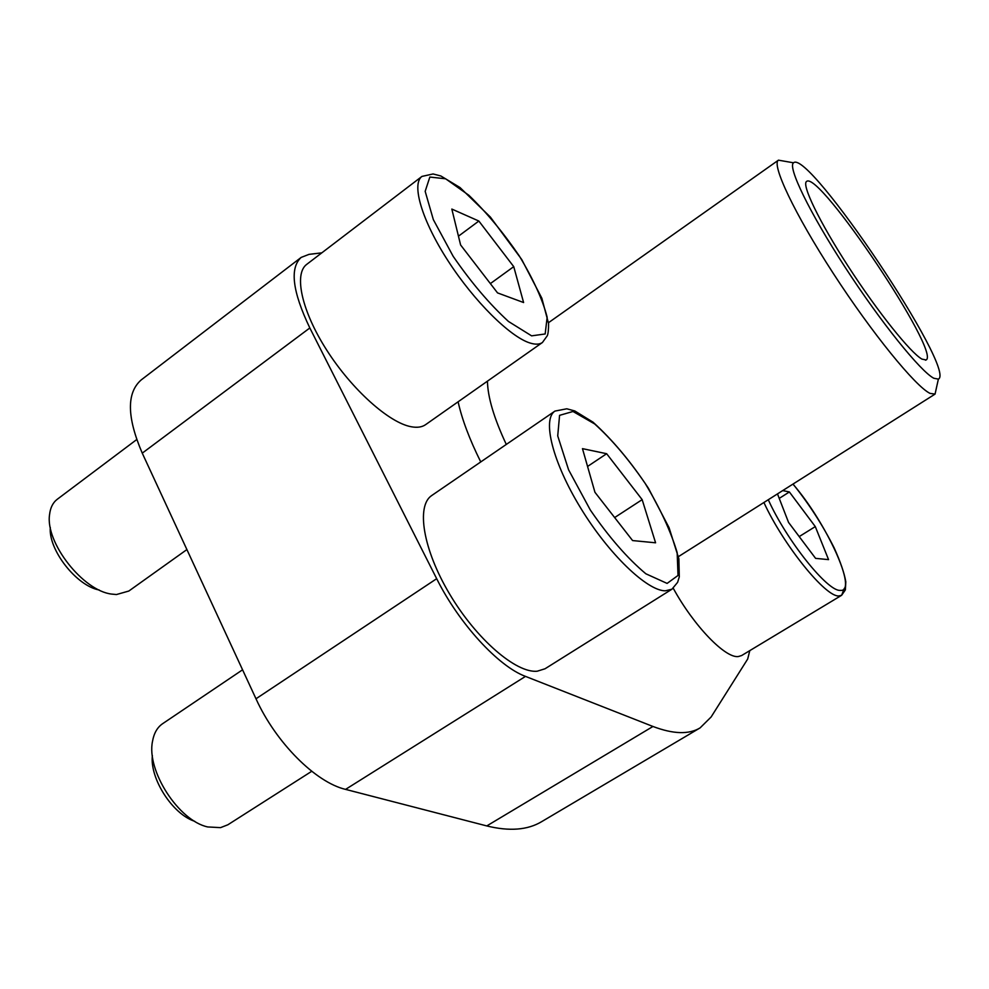 <?xml version="1.0" encoding="UTF-8"?>
<svg xmlns="http://www.w3.org/2000/svg" width="989" height="989" viewBox="0 0 989 989"><rect width="100%" height="100%" fill="white"/><g stroke="black" fill="none" stroke-linecap="round" stroke-linejoin="round"><path stroke-width="1.48" d="M321.821 252.838L309.001 254.371L301.163 257.412L141.143 379.974C126.505 392.856 126.864 417.247 142.255 453.147L255.99 698.778C275.882 742.714 315.726 782.398 345.569 789.383L486.773 825.926C509.372 831.502 527.681 830.068 541.7 821.636L700.101 727.892L711.128 716.976L747.696 659.008L749.798 650.614M301.163 257.412C289.542 268.031 292.435 291.545 309.829 327.965L436.681 578.689C459.02 623.589 498.518 666.499 525.493 676.389L652.963 726.47C673.225 734.159 688.937 734.642 700.101 727.892M673.249 588.257C693.771 625.839 725.456 658.575 738.363 656.535L741.626 655.546L841.627 595.291L838.919 595.934C825.877 597.517 783.548 545.273 763.904 502.499M431.834 495.452C415.986 505.589 422.909 549.365 449.735 594.241C476.377 639.178 516.122 673.311 537.175 671.222L545.026 668.774L671.927 589.209L665.3 590.829C647.053 590.829 608.631 554.001 580.642 508C552.492 462.024 542.034 419.188 554.977 411.078L431.834 495.452M306.775 264.323C293.609 273.842 301.62 311.078 326.926 350.44C352.109 389.814 389.172 422.76 411.127 426.729C417.173 427.866 422.006 427.174 425.604 424.652L542.442 342.491C539.512 344.531 535.333 344.691 529.906 342.973C510.188 336.89 474.226 301.373 448.116 260.948C421.907 220.522 411.226 184.053 421.944 176.413L306.775 264.323M933.801 378.243C920.549 371.444 880.692 322.068 845.026 267.104C809.274 212.128 787.38 166.647 793.549 162.802C808.47 148.671 957.117 370.714 938.376 379.121L933.801 378.243M921.971 359.118C910.609 352.9 877.602 311.745 848.438 266.696C819.201 221.61 801.288 184.325 806.616 181.432C819.04 170.269 941.182 352.714 926.124 359.947L921.971 359.118M936.336 388.318L935.062 394.092L930.043 393.387C915.604 386.6 872.051 333.244 833.282 273.397C794.414 213.537 771.197 164.174 778.442 160.169L784.277 161.182M938.376 379.121L935.05 394.104L678.466 556.609M523.601 302.535L513.736 266.647L478.849 221.042L451.825 209.062L460.602 244.975L497.541 292.905L523.601 302.535M186.896 549.575L128.83 591.039L116.467 594.537L111.596 594.08C83.051 590.829 45.16 542.565 49.561 514.639C50.34 507.716 52.924 502.573 57.313 499.235L136.692 439.573M99.209 590C76.573 585.958 48.263 549.884 50.303 527.421M655.583 542.8L642.158 499.643L606.653 453.716L582.472 448.647L594.945 492.287L632.589 540.563L655.583 542.8M311.745 771.284L227.841 824.789L220.559 827.632L207.752 826.952C178.675 820.858 146.224 770.443 152.529 741.28C153.95 733.195 157.325 727.323 162.629 723.688L242.577 669.8M194.771 821.315C172.655 814.355 149.673 778.64 152.368 755.497M777.49 493.894L788.554 522.427L815.591 558.365L828.559 559.626L815.295 526.593L789.383 491.966L782.719 490.581M490.371 283.596L513.736 266.647M458.451 236.186L478.849 221.042M799.211 536.582L815.295 526.593M779.233 498.382L789.383 491.966M614.651 517.556L642.158 499.643M587.565 466.449L606.653 453.716M652.963 726.47L486.773 825.926M525.493 676.389L345.569 789.383M309.829 327.965L142.255 453.147M436.681 578.689L255.99 698.778M480.753 461.937C469.565 439.437 462.011 419.398 458.105 401.794M506.294 444.432C494.03 418.298 487.75 397.207 487.441 381.161M844.334 588.294L841.627 595.291L845.372 589.889L845.805 581.792C844.346 573.15 840.465 561.839 834.147 547.857C822.687 525.134 808.977 503.858 793.03 484.054M531.612 335.852L508.47 321.462C489.444 303.994 470.999 282.261 453.135 256.262L433.343 219.645L425.171 191.347L429.844 177.043L445.643 178.799L468.885 195.29C486.613 212.499 503.438 232.749 519.361 256.04C533.405 279.38 542.677 299.766 547.152 317.197L545.174 333.973L531.612 335.852M667.105 583.411L645.829 573.768C627.496 558.402 609.001 537.175 590.359 510.077L568.588 469.812L557.722 435.902L559.576 415.343L573.002 411.486L594.673 423.947C611.857 439.487 628.707 459.353 645.248 483.534C660.256 508.519 670.901 531.55 677.168 552.628L678.021 575.462L667.105 583.411M792.943 484.103C826.421 522.662 858.415 592.448 840.291 590.371C827.731 591.793 786.576 540.414 768.28 499.729M793.549 162.802L778.442 160.169L548.487 322.698M925.469 360.194L926.124 359.947M421.944 176.413L433.095 173.965L440.847 175.968L460.033 187.551L490.371 217.061L521.722 259.501L541.836 298.208L548.574 323.588C548.586 329.522 548.178 333.553 547.337 335.654L542.442 342.491M554.977 411.078L566.796 408.791L574.807 410.967L593.017 422.167C612.488 439.796 630.982 461.851 648.475 488.343L669.059 527.656L678.874 558.81L679.295 576.859L677.613 582.336L671.927 589.209"/></g></svg>
